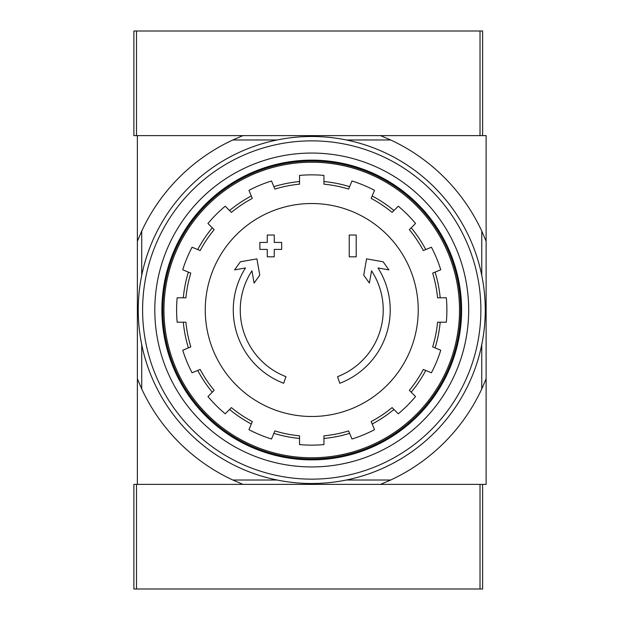 <?xml version="1.0" encoding="UTF-8"?>
<svg xmlns="http://www.w3.org/2000/svg" width="620" height="620" viewBox="0 0 620 620"><rect width="100%" height="100%" fill="white"/><g stroke="black" fill="none" stroke-linecap="round" stroke-linejoin="round"><path stroke-width="0.93" d="M283.666 383.276A78.469 78.469 0 0 1 245.489 267.956L234.593 269.878L240.366 261.779L256.905 258.865L259.772 275.117L254.092 283.077L251.937 270.832A71.494 71.494 0 0 0 285.944 376.673L283.666 383.276L285.944 376.673M339.814 383.276L337.544 376.673L339.814 383.276M337.544 376.673A71.494 71.494 0 0 0 371.55 270.832L369.396 283.077L363.715 275.117L366.583 258.865L383.121 261.779L388.895 269.878L377.999 267.956A78.469 78.469 0 0 1 339.822 383.276M356.206 256.82L349.231 256.82L349.231 235.019L356.206 235.019L356.206 256.82M274.249 249.403L274.249 256.82L267.274 256.82L267.274 249.403L259.865 249.403L259.865 242.428L267.282 242.428M274.257 242.428L281.666 242.428L281.666 249.403L274.257 249.403M267.274 242.428L267.274 235.019L274.249 235.019L274.249 242.428M390.693 480.012L380.533 484.375L486.119 484.375L486.119 378.789L481.756 388.949A187.457 187.457 0 0 1 390.693 480.019L346.355 480.019M481.756 275.388L481.756 231.051L486.119 241.211L486.119 135.625L137.369 135.625L137.369 484.375L242.955 484.375L133.881 484.375L133.881 589L480.019 589L480.019 484.375L242.955 484.375L232.794 480.012A187.457 187.457 0 0 1 141.724 388.949L141.724 344.612M486.119 241.211L486.119 378.789M481.756 344.612L481.756 388.949M481.756 231.051A187.457 187.457 0 0 0 390.693 139.988L380.533 135.625L480.019 135.625L480.019 31L133.881 31L133.881 135.625L136.501 135.625L136.501 31M390.693 139.981L346.355 139.981M277.132 139.981L232.794 139.981A187.457 187.457 0 0 0 141.732 231.051L137.369 241.211M141.724 231.051L141.724 275.388M277.132 480.019L232.794 480.019M232.794 139.988L242.955 135.625L136.501 135.625M141.732 388.949L137.369 378.789M163.959 310A147.785 147.785 0 0 1 385.632 182.017A147.785 147.785 0 0 1 385.632 437.983A147.785 147.785 0 0 1 163.959 310M162.827 310A148.916 148.916 0 0 1 386.198 181.032A148.916 148.916 0 0 1 386.206 438.968A148.916 148.916 0 0 1 162.827 310M311.744 203.515A106.485 106.485 0 0 1 418.229 310A106.485 106.485 0 0 1 311.744 416.485A106.485 106.485 0 0 1 205.259 310A106.485 106.485 0 0 1 311.744 203.515M323.95 444.587L323.95 435.829A126.418 126.418 0 0 0 348.618 430.923L351.974 439.014A135.144 135.144 0 0 0 374.526 429.675L371.171 421.585A126.418 126.418 0 0 0 392.088 407.604L398.28 413.796A135.144 135.144 0 0 0 415.539 396.537L409.347 390.344A126.418 126.418 0 0 0 423.328 369.427L431.419 372.783A135.144 135.144 0 0 0 440.758 350.23L432.667 346.875A126.418 126.418 0 0 0 437.573 322.206L446.33 322.206A135.144 135.144 0 0 0 446.33 297.794L437.573 297.794A126.418 126.418 0 0 0 432.667 273.126L440.758 269.77A135.144 135.144 0 0 0 431.419 247.217L423.328 250.573A126.418 126.418 0 0 0 409.347 229.656L415.539 223.463A135.137 135.137 0 0 0 398.28 206.204L392.088 212.397A126.418 126.418 0 0 0 371.171 198.415L374.526 190.325A135.144 135.144 0 0 0 351.974 180.986L348.618 189.077A126.418 126.418 0 0 0 323.95 184.171L323.95 175.413A135.144 135.144 0 0 0 299.538 175.413L299.538 184.171A126.418 126.418 0 0 0 274.869 189.077L271.513 180.986A135.144 135.144 0 0 0 248.961 190.325L252.317 198.415A126.418 126.418 0 0 0 231.399 212.397L225.207 206.204A135.137 135.137 0 0 0 207.948 223.463L214.14 229.656A126.418 126.418 0 0 0 200.159 250.573L192.068 247.217A135.144 135.144 0 0 0 182.73 269.77L190.821 273.126A126.418 126.418 0 0 0 185.915 297.794L177.157 297.794A135.137 135.137 0 0 0 177.157 322.206L185.915 322.206A126.418 126.418 0 0 0 190.821 346.875L182.73 350.23A135.144 135.144 0 0 0 192.068 372.783L200.159 369.427A126.418 126.418 0 0 0 214.14 390.344L207.948 396.537A135.144 135.144 0 0 0 225.207 413.796L231.399 407.604A126.418 126.418 0 0 0 252.317 421.585L248.961 429.675A135.144 135.144 0 0 0 271.513 439.014L274.869 430.923A126.418 126.418 0 0 0 299.538 435.829L299.538 444.587A135.144 135.144 0 0 0 323.95 444.587M183.287 297.794A129.037 129.037 0 0 1 188.395 272.118M197.733 249.565A129.037 129.037 0 0 1 212.28 227.796M229.54 210.537A129.037 129.037 0 0 1 251.309 195.99M273.862 186.651A129.037 129.037 0 0 1 299.538 181.544M323.95 181.544A129.037 129.037 0 0 1 349.626 186.651M372.178 195.99A129.037 129.037 0 0 1 393.948 210.537M411.207 227.796A129.037 129.037 0 0 1 425.754 249.565M435.093 272.118A129.037 129.037 0 0 1 440.2 297.794M440.2 322.206A129.037 129.037 0 0 1 435.093 347.882M425.754 370.435A129.037 129.037 0 0 1 411.207 392.204M393.948 409.464A129.037 129.037 0 0 1 372.178 424.01M349.626 433.349A129.037 129.037 0 0 1 323.95 438.456M299.538 438.456A129.037 129.037 0 0 1 273.862 433.349M251.309 424.01A129.037 129.037 0 0 1 229.54 409.464M212.28 392.204A129.037 129.037 0 0 1 197.733 370.435M188.395 347.882A129.037 129.037 0 0 1 183.287 322.206M482.631 135.625L482.631 31L480.019 31M480.019 589L482.631 589L482.631 484.375M142.6 310A169.144 169.144 0 0 1 396.312 163.517A169.144 169.144 0 0 1 396.32 456.483A169.144 169.144 0 0 1 142.6 310M154.806 310A156.938 156.938 0 0 1 390.213 174.088A156.938 156.938 0 0 1 390.213 445.912A156.938 156.938 0 0 1 154.806 310M138.237 310A173.499 173.499 0 0 1 398.497 159.743A173.499 173.499 0 0 1 398.497 460.257A173.499 173.499 0 0 1 138.237 310M161.882 310A149.854 149.854 0 0 1 386.671 180.219A149.854 149.854 0 0 1 386.671 439.782A149.854 149.854 0 0 1 161.882 310M136.501 484.375L136.501 589"/></g></svg>
